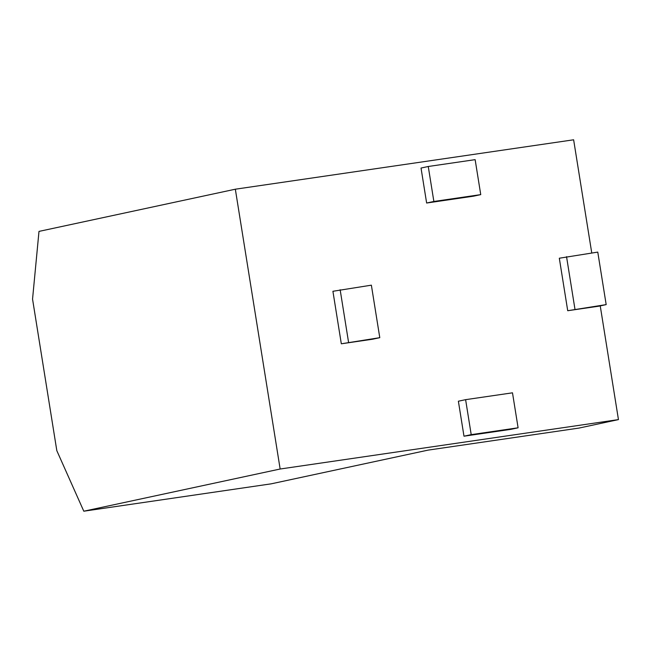 <?xml version="1.0" encoding="UTF-8"?>
<svg xmlns="http://www.w3.org/2000/svg" width="651" height="651" viewBox="0 0 651 651"><rect width="100%" height="100%" fill="white"/><g stroke="black" fill="none" stroke-linecap="round" stroke-linejoin="round"><path stroke-width="0.98" d="M235.336 189.205L38.987 231.398L32.55 299.11L56.824 450.671L83.8 511.206L280.15 469.013L235.336 189.205L573.629 139.794L591.759 252.979M280.15 469.013L618.45 419.602L578.999 428.081L428.065 450.126L271.166 483.839L83.8 511.206M598.953 306.165L567.721 310.722L559.315 258.219L597.773 252.1L606.179 304.611L598.953 306.165M473.513 196.179L426.633 203.022L421.034 168.048L428.26 166.493L475.14 159.65L480.747 194.625L473.513 196.179M372.551 339.228L341.319 343.793L332.913 291.282L371.371 285.171L379.785 337.674L372.551 339.228M510.864 429.351L463.984 436.194L458.377 401.219L465.611 399.665L512.492 392.822L518.098 427.797L510.864 429.351M618.45 419.602L600.238 305.889M518.098 427.797L471.21 434.64L463.984 436.194M471.21 434.64L465.611 399.665M379.785 337.674L341.319 343.793M348.554 342.239L340.147 289.728M480.747 194.625L433.867 201.468L426.633 203.022M433.867 201.468L428.26 166.493M606.179 304.611L567.721 310.722M574.955 309.168L566.541 256.665"/></g></svg>
